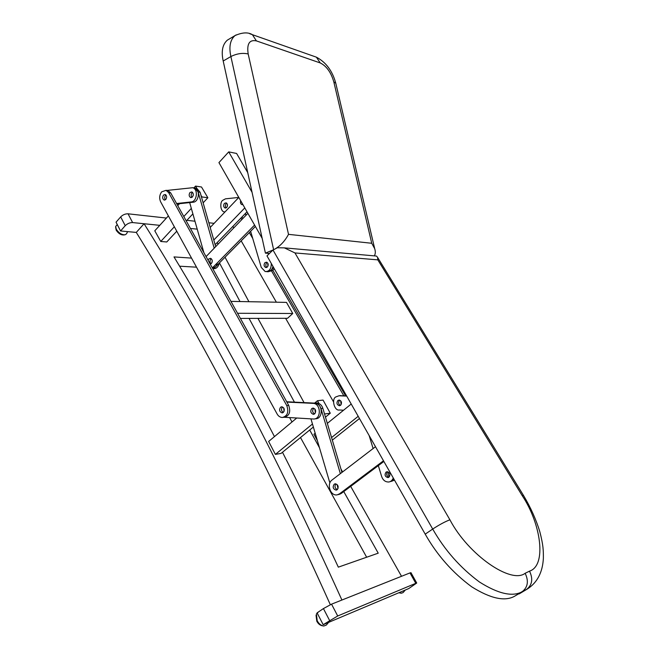 <?xml version="1.0" encoding="UTF-8"?>
<svg xmlns="http://www.w3.org/2000/svg" width="659" height="659" viewBox="0 0 659 659"><rect width="100%" height="100%" fill="white"/><g stroke="black" fill="none" stroke-linecap="round" stroke-linejoin="round"><path stroke-width="0.99" d="M191.538 258.106L174.001 256.919C207.519 312.078 241.005 371.973 274.457 436.612M282.48 452.255C300.998 488.599 319.623 526.903 338.331 567.152L378.225 553.173L344.056 492.108M319.467 447.725L309.705 430.006M294.425 402.138L249.044 318.388M240.016 301.542L219.447 262.875M132.616 222.569C129.864 222.544 127.401 223.582 125.235 225.691L120.679 216.893C122.838 214.785 125.284 213.755 128.044 213.804L132.616 222.569L144.074 223.739C209.751 328.314 275.701 453.746 341.914 600.036L401.52 576.287L350.687 486.375M120.679 216.893L116.042 222.19L120.556 230.971L136.281 232.413L144.074 223.739L159.775 225.337M190.443 228.459L197.222 229.151M217.206 242.553L218.014 244.069M225.024 257.216L248.929 301.707M257.949 318.371L304.054 402.608M340.909 468.911L342.598 471.926M179.602 266.203L196.514 267.175M289.622 417.584L292.003 421.974M300.488 437.543L366.651 557.234M136.281 232.413C200.715 336.255 265.396 460.344 330.332 604.698M341.914 600.036L331.543 604.163L337.705 615.984L323.165 624.674L408.737 588.578L416.719 583.034L415.78 583.322L409.997 572.91L411.002 572.745M329.574 620.432L323.429 608.578L331.543 604.163M323.429 608.578L317.086 612.862L323.165 624.674M409.997 572.91L401.52 576.287M337.705 615.984L415.78 583.322M214.134 223.343L208.845 222.758M194.965 221.218L186.892 220.32M166.414 218.055L128.044 213.804M125.235 225.691L120.556 230.971M374.32 255.873C375.498 253.979 375.622 251.565 374.683 248.641L371.742 243.27L333.808 81.856C331.016 72.342 326.493 66.032 320.241 62.943L256.4 40.891C249.423 39.482 246.68 43.84 248.179 53.972L288.51 234.349C284.704 241.458 279.737 246.59 273.6 249.753L277.332 247.759L284.358 247.866L294.968 252.941L449.908 519.794C468.252 554.796 511.129 584.401 525.141 573.281L529.515 571.147C546.789 565.62 541.253 524.07 522.101 495.477L377.813 259.86L294.968 252.941M374.946 255.931L376.536 256.071L377.607 257.414L377.813 259.86M273.617 249.753L230.889 56.542L223.195 61.007L265.42 253.138L272.991 250.008L266.986 255.89L425.203 534.144C437.074 555.125 452.56 572.671 471.663 586.782C490.469 598.553 504.761 601.708 514.547 596.263L523.452 590.802M223.195 61.007C221.103 51.353 222.511 44.384 227.396 40.108L228.426 39.499M265.42 253.138L269.465 253.46M212.182 260.256L212.066 262.373M210.864 259.012C209.686 260.758 209.727 262.364 210.987 263.822C209.727 262.364 209.686 260.758 210.864 259.012L211.275 258.674L210.864 259.012M193.301 194.405L193.161 195.632L193.301 194.405M192.008 192.807C190.921 194.438 190.896 195.962 191.934 197.379C190.896 195.962 190.921 194.438 192.008 192.807L192.535 192.379L192.008 192.807M214.15 248.039L198.112 191.991L194.784 188.004L193.491 187.815L195.492 188.112M189.685 202.593L203.903 252.694M212.289 267.785L213.285 266.977L215.279 267.101L212.692 268.526C214.958 268.089 216.514 266.195 217.355 262.85M212.725 268.584L213.129 268.608C216.144 269.02 218.211 267.142 219.332 262.99M215.65 246.499L200.114 192.288L196.794 188.309M210.229 264.094L211.391 263.501C212.75 261.219 212.47 259.489 210.559 258.312L208.87 258.872L208.112 260.272M206.069 256.606L247.883 213.318L254.588 225.065L213.285 266.977M215.279 267.101L255.387 226.465M337.284 489.653C334.813 488.204 334.36 486.276 335.942 483.863C334.36 486.276 334.813 488.204 337.284 489.653M337.177 489.736L336.222 490.139C333.092 489.167 332.408 487.199 334.171 484.225L335.159 483.813C338.281 484.81 338.948 486.779 337.177 489.736M383.489 460.781L339.443 493.888L337.111 494.876C330.258 496.136 326.51 483.92 331.922 480.098L375.49 446.72M343.182 491.079L338.965 494.415L341.296 493.426L383.876 461.457M337.054 484.472L338.018 488.599M314.87 408.942L315.373 412.962L314.87 408.942M313.659 408.316C312.086 410.541 312.382 412.419 314.549 413.951C312.382 412.419 312.086 410.541 313.659 408.316L313.659 408.316M340.357 473.64L320.982 408.588C319.994 405.409 317.967 403.588 314.887 403.143M310.949 418.877L329.862 482.915M339.879 494.192L345.019 490.634M341.955 472.412L322.852 408.358C321.872 405.178 319.837 403.366 316.765 402.921L315.43 403.077M247.718 172.6L236.606 153.456L228.722 151.883L218.936 162.6L262.167 238.352M252.043 192.271L228.722 151.883M283.658 407.806L284.078 411.364M282.472 407.007C280.981 409.132 281.236 410.961 283.238 412.493C281.236 410.961 280.981 409.132 282.472 407.007L282.472 407.007M311.773 408.555C310.084 411.282 310.62 413.201 313.371 414.33L314.689 413.836C316.378 411.125 315.85 409.198 313.116 408.061L311.773 408.555M284.202 417.254L313.651 419.025C321.567 419.248 320.933 403.407 313.149 403.366L286.871 402.081M314.911 418.852L315.537 418.762C323.445 418.984 322.811 403.184 315.035 403.143L286.698 401.768M165.508 195.361C164.478 196.934 164.445 198.417 165.409 199.817C164.445 198.417 164.478 196.934 165.508 195.361L165.944 194.982L165.508 195.361M189.99 192.519C188.713 194.702 188.927 196.382 190.624 197.552L192.444 196.959C193.721 194.776 193.515 193.103 191.827 191.926L189.99 192.519M176.596 203.524L191.308 201.926C196.868 201.605 198.516 189.421 192.774 187.708L166.867 190.451M176.843 203.977L193.318 202.198C198.878 201.876 200.525 189.718 194.784 188.004L192.774 187.708M226.712 207.47C227.923 205.46 227.726 203.919 226.103 202.848L224.414 203.384C223.203 205.394 223.409 206.934 225.032 208.005L226.712 207.47M226.729 203.211L226.185 203.623C225.139 205.163 225.131 206.58 226.177 207.882C225.131 206.58 225.139 205.163 226.185 203.623L226.729 203.211M210.196 227.47L238.813 197.428L225.485 198.837L222.693 200.328C219.719 202.156 220.263 211.473 224.274 211.877L224.925 212.009M340.579 405.277C342.136 402.814 341.65 401.067 339.13 400.038L337.878 400.499C336.321 402.978 336.807 404.725 339.352 405.73L340.579 405.277M339.747 400.145L339.533 400.301C338.075 402.352 338.355 404.058 340.382 405.417C338.355 404.058 338.075 402.352 339.533 400.301L339.747 400.145M346.56 395.837L339.517 395.721M346.708 396.1L339.031 395.771L335.859 396.916C331.238 398.975 334.418 411.15 339.294 409.989L343.561 410.219M389.724 481.778L394.173 479.571M391.322 481.383L394.477 480.114M388.942 477.207C386.429 475.872 385.993 474.052 387.632 471.753C385.993 474.052 386.429 475.872 388.942 477.207M389.593 476.441C388.225 475.337 387.879 473.903 388.563 472.149M267.167 262.439L266.656 262.809C265.47 264.506 265.544 266.03 266.87 267.373C265.544 266.03 265.47 264.506 266.656 262.809L267.167 262.439M266.409 271.632L270.948 270.371L273.699 267.702M268.147 271.73L272.669 270.47L274.35 268.847M267.974 263.46L267.793 266.467M388.917 477.223C390.63 474.464 389.98 472.635 386.981 471.737L386.026 472.124C384.321 474.9 384.98 476.729 387.994 477.602L388.917 477.223M390.441 481.597L394.016 479.291M378.324 465.625L381.685 476.622C383.06 480.32 385.441 482.116 388.851 481.993C390.803 481.713 392.286 480.378 393.275 477.989M369.139 435.541L373.109 448.548M267.365 267.01C268.691 264.885 268.427 263.271 266.565 262.167L264.918 262.686C263.592 264.827 263.864 266.442 265.742 267.529L267.365 267.01M266.911 271.656C269.852 272.052 271.879 270.305 272.974 266.417M268.674 254.234L268.419 253.377M250.626 231.284L261.269 267.43L265.173 271.557C269.202 271.673 271.244 268.987 271.319 263.509M245.387 213.475L245.931 215.32M359.468 418.531L332.325 440.121M315.191 433.235L313.948 434.24L317.333 440.509M351.214 404.016L327.334 423.383M358.199 416.315L331.559 437.568M312.465 424.001L275.396 454.389L268.65 441.456L296.748 418.012M275.396 454.389L281.105 453.384L313.354 427.032M318.989 403.465L317.481 400.721L323.058 400.079L330.274 413.209L325.472 417.131M317.481 400.721L314.598 403.127M324.558 414.083L324.269 413.111M324.73 413.951L330.274 413.209M247.018 211.803L215.131 244.687M244.794 207.906L213.796 240.024M242.891 204.57L241.878 204.603C240.543 203.952 240.148 202.667 240.7 200.74M174.33 226.778L160.755 241.474L154.783 230.807L168.366 215.913M160.755 241.474L166.768 241.977L176.769 231.218M196.868 188.334L195.55 186.093L201.506 186.999L207.865 197.758L203.137 202.84M195.55 186.093L193.968 187.831M179.512 203.689L177.757 205.616M201.555 197.313L201.918 196.926L200.995 195.344M191.324 208.384L183.812 216.523M192.881 213.87L186.283 220.979M201.918 196.926L207.865 197.758M280.536 407.229C278.93 409.906 279.441 411.793 282.077 412.896L283.337 412.41C284.952 409.758 284.449 407.863 281.83 406.751L280.536 407.229M163.473 195.08C162.238 197.255 162.452 198.903 164.116 200.039L165.829 199.455C167.065 197.288 166.859 195.641 165.203 194.496L163.473 195.08M161.702 191.818C159.453 194.916 159.099 198.26 160.639 201.827L277.126 414C278.32 416.167 280.05 417.328 282.324 417.501C287.481 416.093 288.963 412.122 286.78 405.606L168.688 192.667L166.06 190.336L161.702 191.818M283.477 417.353L284.26 417.254C289.4 415.837 290.883 411.883 288.708 405.384L170.722 192.955L168.103 190.624L166.925 190.459M230.938 301.377L286.484 302.39L292.761 313.495L287.53 318.297L240.403 318.412M292.761 313.495L237.553 313.28M343.792 395.721L271.697 271.22M268.213 265.19L267.653 264.226M252.751 238.492L249.333 232.594M241.804 219.579L240.93 218.08M232.874 226.391L233.731 227.882M241.178 240.856L276.368 302.201M285.594 318.297L333.495 401.801M227.462 204.587L227.207 206.737M345.58 395.795L272.834 270.305M251.063 232.742L250.371 231.548M242.817 218.524L241.952 217.025M340.645 400.73L341.123 404.642M322.564 625.811L322.449 625.795C320.117 625.399 318.231 623.867 316.79 621.206L316.048 615.325M318.412 611.964L316.369 613.999L317.218 620.77C318.882 623.826 321.048 625.589 323.726 626.042L326.345 625.07L328.553 622.409M124.526 234.868L123.958 234.95C121.058 235.164 118.472 233.566 116.182 230.164L115.646 227.264M117.261 224.562L115.654 226.49L116.281 229.258C118.917 233.171 121.899 234.999 125.218 234.761L126.577 233.764L127.607 231.614M405.318 590.019L403.11 592.573L401.347 593.232L399.255 592.573M398.827 592.754L400.565 593.125M519.803 593.52L527.373 588.989L522.175 591.708C512.48 597.095 498.229 593.85 479.406 581.971C460.27 567.737 444.701 550.1 432.708 529.053L272.991 250.008M425.203 534.144L432.708 529.053C439.281 524.753 445.006 521.673 449.908 519.794M522.101 495.477L523.534 495.486M525.141 573.281C528.864 581.065 527.875 587.21 522.175 591.708L514.547 596.263M529.515 571.147C533.222 578.874 532.233 584.961 526.566 589.434L518.979 593.965M288.51 234.349L371.742 243.27M248.179 53.972C242.644 52.712 236.878 53.56 230.889 56.542C228.78 46.83 230.156 39.845 235.008 35.586L236.186 34.902M313.808 56.262L316.386 57.168L320.241 62.943M256.4 40.891L252.397 34.68L249.753 33.749M335.975 84.055L335.777 83.232L333.808 81.856M198.112 191.991L200.114 192.288M339.443 493.888L341.296 493.426M320.982 408.588L322.852 408.358M313.149 403.366L315.035 403.143M191.308 201.926L193.318 202.198M340.81 395.589L339.154 395.779M394.271 480.263L392.682 480.658M272.669 270.47L270.948 270.371M168.688 192.667L170.722 192.955M286.78 405.606L288.708 405.384M416.719 583.034L410.952 572.655M376.536 256.071L284.358 247.866M377.607 257.414L523.37 495.23C530.635 507.381 536.129 519.58 539.853 531.829C543.263 545.15 543.428 550.059 543.37 558.297C542.612 572.35 537.283 582.581 527.373 588.989M374.683 248.641L335.777 83.232C332.466 70.95 326.007 62.259 316.386 57.168L252.397 34.68C248.081 32.044 242.29 32.349 235.008 35.586L227.396 40.108M338.965 494.415L338.026 494.654M314.903 403.135L316.765 402.921M313.89 414.256L313.371 414.33M191.143 197.618L190.624 197.552M225.032 208.005L225.485 208.063M340.687 395.589L339.031 395.771M339.352 405.73L339.805 405.672M265.742 267.529L266.236 267.562M242.38 204.677L241.878 204.603M282.538 412.839L282.077 412.896M164.577 200.097L164.116 200.039M166.06 190.336L168.103 190.624"/></g></svg>
